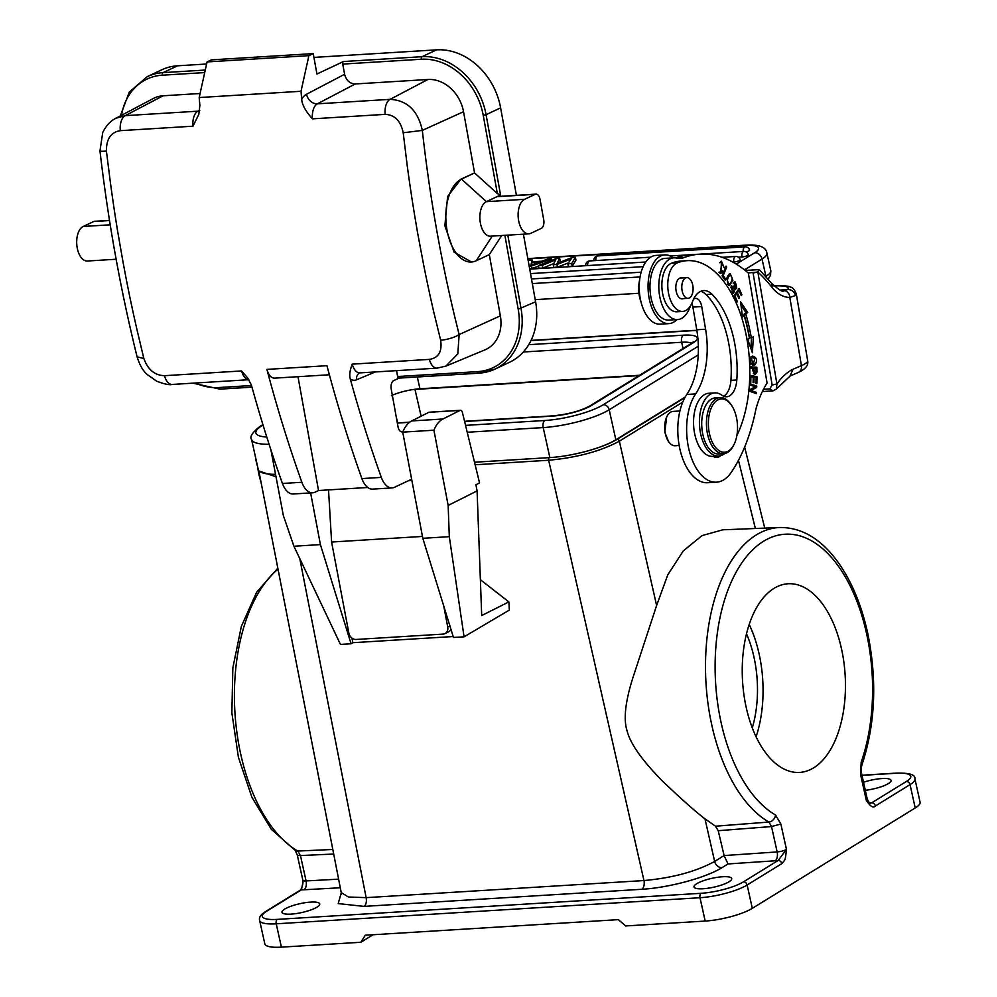 <?xml version="1.0" encoding="UTF-8"?>
<svg xmlns="http://www.w3.org/2000/svg" width="997" height="997" viewBox="0 0 997 997"><rect width="100%" height="100%" fill="white"/><g stroke="black" fill="none" stroke-linecap="round" stroke-linejoin="round"><path stroke-width="1.5" d="M422.815 538.305L453.473 637.469L464.066 636.821L449.311 536.673L422.815 538.305L402.726 432.125A33.724 18.345 86.5 0 1 411.699 420.933L442.892 419.014L460.053 410.39A3.514 1.907 -93.5 0 1 460.477 410.278A3.514 1.907 -93.5 0 1 462.434 412.546L479.545 482.922L475.918 484.741L477.089 490.91L448.152 505.429L449.311 536.673M429.719 412.26A3.514 1.907 86.5 0 0 429.283 412.197A3.514 1.907 86.5 0 0 428.86 412.309L411.699 420.933M351.056 643.775L320.411 544.599L293.916 546.231L340.463 644.423L351.056 643.775L352.838 642.704L453.186 636.535M464.066 636.821L509.33 610.089L508.856 601.914L480.367 579.693M718.214 830.7L724.121 855.563L727.997 863.95L775.192 860.772A7.029 3.726 86.1 0 0 777.149 851.937L724.121 855.563L714.65 861.458C695.906 871.615 672.339 877.983 643.962 880.55L548.662 460.253C577.039 457.611 600.605 451.255 619.349 441.173L656.612 605.491L632.871 677.823C625.231 701.925 623.324 719.684 627.163 731.1C630.366 743.799 642.205 760.524 662.681 781.299C681.936 799.619 696.043 812.131 704.991 818.836L715.497 826.201L718.214 830.7L771.528 826.55L780.85 824.008L775.541 815.023A144.166 78.389 -93.5 0 1 719.572 619.723A144.166 78.389 -93.5 0 1 827.51 553.223A144.166 78.389 -93.5 0 1 861.171 762.269A7.029 3.602 19.3 0 1 861.919 764.948C875.291 724.458 877.273 680.801 867.876 633.967C861.595 605.005 851.45 580.827 837.468 561.423C820.718 538.629 801.463 527.326 779.704 527.5L722.763 529.818L702.013 535.613L683.306 550.892L667.84 574.696L656.612 605.491M668.626 441.708L664.8 432.299L666.669 416.908M258.771 470.92L276.007 476.778M341.248 892.664L258.759 470.596M704.991 818.836L714.65 861.458A7.029 5.658 -121.6 0 0 721.99 867.652C705.726 877.883 668.052 887.829 641.869 889.274A7.029 3.826 86.5 0 0 643.962 880.55L366.136 897.649L348.501 897.013L341.286 892.651L341.124 894.483M341.286 892.813L338.182 903.594L364.055 906.385A7.029 3.826 -93.5 0 0 366.136 897.649L299.785 558.619M715.497 826.201L768.874 822.051A7.029 5.546 -59.9 0 0 775.554 815.023M860.648 774.831L866.281 800.217L870.431 803.233L871.665 802.847A3.514 2.829 58.4 0 1 875.354 806C873.235 808.33 870.207 806.411 866.281 800.217A7.029 1.645 -12.5 0 0 867.253 799.058L861.62 773.684A7.029 1.645 167.5 0 1 860.648 774.831L861.171 762.269M865.309 790.309A19.317 4.524 -12.5 0 0 891.081 780.364A19.317 4.524 -12.5 0 0 881.959 778.557A19.317 4.524 -12.5 0 0 863.527 782.259M338.606 879.155L306.079 880.924L300.458 855.551A7.029 1.645 167.5 0 1 297.243 854.89L295.187 850.391M360.864 942.265L365.276 935.223L618.364 919.645L625.73 925.951L705.178 921.066L700.006 897.724L276.231 923.808A35.132 8.225 167.5 0 1 259.644 920.505L264.816 943.847A35.132 8.225 -12.5 0 0 281.403 947.15L360.864 942.265L373.052 934.75M705.178 921.066A35.132 8.225 -12.5 0 0 752.311 908.342L915.221 807.969A35.132 8.225 -12.5 0 0 920.081 802.174L914.91 778.831A35.132 8.225 167.5 0 1 910.037 784.627L875.354 806M779.704 527.5A151.183 82.203 -93.5 0 0 717.466 590.162A151.183 82.203 -93.5 0 0 711.87 725.405A151.183 82.203 -93.5 0 0 768.874 822.051L771.528 826.55L777.149 851.937A7.029 1.645 -12.5 0 0 786.471 849.394C785.113 861.857 785.287 859.177 781.835 863.626A3.514 2.829 -121.6 0 0 778.146 860.473L786.471 849.394L780.85 824.008M813.739 767.79A94.503 51.383 86.5 0 0 843.811 661.672A94.503 51.383 86.5 0 0 788.041 583.768A94.503 51.383 86.5 0 0 773.959 588.392A94.503 51.383 86.5 0 0 743.887 694.51A94.503 51.383 86.5 0 0 799.656 772.413A94.503 51.383 86.5 0 0 813.739 767.79M749.196 624.446A94.503 51.383 -93.5 0 1 756.1 736.795M752.286 727.86A84.321 45.85 86.5 0 0 746.491 633.793M391.422 395.747L392.619 395.061A23.891 5.596 167.5 0 1 413.107 389.54L639.102 375.595M413.107 389.54A23.891 5.596 167.5 0 1 419.936 388.78L639.638 375.258M269.103 444.301A49.189 11.515 167.5 0 1 251.58 439.465L258.235 469.475A49.189 11.515 -12.5 0 0 275.546 474.31M685.201 397.043L615.847 439.777A49.189 11.515 -12.5 0 1 589.601 450.382A49.189 11.515 167.5 0 1 589.053 450.544A49.189 11.515 -12.5 0 1 552.039 457.436A49.189 11.515 -12.5 0 1 549.858 457.586L474.771 462.209M682.746 402.115L619.349 441.173A2.106 1.695 58.4 0 0 617.155 439.316C610.438 443.304 601.266 446.992 589.613 450.382M303.001 882.121L301.406 889.823A3.514 2.829 -121.6 0 0 300.296 890.159L265.613 911.532A3.514 2.829 58.4 0 1 266.71 911.196A31.617 7.403 167.5 0 0 277.266 919.384L701.041 893.3A31.617 7.403 167.5 0 0 743.463 881.847L778.146 860.473A14.058 3.29 -12.5 0 1 775.192 860.772M703.122 888.751A19.317 4.524 -12.5 0 0 722.576 884.688A19.317 4.524 -12.5 0 0 731.723 878.569A19.317 4.524 -12.5 0 0 722.601 876.749A19.317 4.524 -12.5 0 0 703.134 880.812A19.317 4.524 -12.5 0 0 693.999 886.931A19.317 4.524 -12.5 0 0 703.122 888.751M291.124 914.112A19.317 4.524 -12.5 0 0 310.578 910.049A19.317 4.524 -12.5 0 0 319.725 903.93A19.317 4.524 -12.5 0 0 310.59 902.111A19.317 4.524 -12.5 0 0 291.136 906.173A19.317 4.524 -12.5 0 0 281.989 912.292A19.317 4.524 -12.5 0 0 291.124 914.112M277.764 568.278L256.615 592.28L241.324 626.465L232.849 667.853L231.865 712.818L238.408 757.309L251.917 797.301L271.321 829.292L295.274 850.453A7.029 5.546 -59.9 0 0 297.804 851.052A151.183 82.203 86.5 0 1 246.396 619.162A151.183 82.203 86.5 0 1 277.939 569.175M257.65 466.845A49.189 26.745 86.5 0 0 258.223 470.684A49.189 26.745 86.5 0 0 260.716 481.165M747.015 270.349A28.103 15.279 86.5 0 0 745.656 269.153L744.011 269.539M780.103 290.077L787.393 289.629A7.029 6.73 46.9 0 1 795.332 295.586L789.811 297.393A7.029 5.895 -91 0 0 783.816 290.738M790.01 376.068L793.039 369.276L801.426 365.625L789.811 297.393A54.1 29.412 86.5 0 1 771.69 286.999A184.794 100.473 -93.5 0 0 757.857 272.044L748.136 272.941M762.356 391.534L772.974 390.886L776.414 388.98L776.925 384.007L757.857 272.044L753.084 273.016L772.152 384.979L769.846 388.905L763.465 389.304M773.934 285.927A35.132 5.733 170.3 0 1 787.393 289.629L783.58 290.738A7.029 5.895 -91 0 1 783.792 290.738C782.857 292.42 778.694 289.84 771.329 283.011A7.029 4.649 141.7 0 1 771.69 286.999M745.183 270.461L757.197 269.726L759.677 270.013L757.845 271.645M691.818 303.362A10.543 5.733 -93.5 0 1 692.903 307.088L696.753 329.758A63.235 34.384 -93.5 0 1 686.796 394.451L695.632 393.915A49.189 26.745 -93.5 0 0 687.88 444.238A49.189 26.745 -93.5 0 0 716.494 482.174A49.189 26.745 -93.5 0 0 731.324 472.266A161.601 87.873 -93.5 0 0 755.9 409.169A91.338 49.663 86.5 0 1 767.079 383.072L748.348 273.116A182.688 99.326 -93.5 0 0 699.931 254.16L691.108 254.709A182.688 99.326 86.5 0 0 675.679 257.924M772.152 384.979L776.925 384.007A87.823 47.756 86.5 0 1 782.77 376.841A87.823 47.756 86.5 0 1 793.039 369.276M686.796 394.451A49.189 26.745 86.5 0 0 679.057 444.774A49.189 26.745 86.5 0 0 707.671 482.722L716.494 482.174M676.963 319.601A34.434 18.719 -93.5 0 1 672.551 322.729A34.434 18.719 -93.5 0 1 668.962 323.614A34.434 18.719 -93.5 0 1 648.461 293.741A34.434 18.719 -93.5 0 1 661.136 255.755A34.434 18.719 -93.5 0 1 664.725 254.883A34.434 18.719 -93.5 0 1 673.174 257.887M664.725 254.883L655.901 255.431A34.434 18.719 86.5 0 0 652.312 256.304A34.434 18.719 86.5 0 0 639.625 294.289A34.434 18.719 86.5 0 0 660.126 324.15L668.962 323.614M673.773 257.849L664.949 258.385A30.919 16.812 86.5 0 0 650.754 296.259A30.919 16.812 86.5 0 0 668.75 320.099L677.574 319.563A30.919 16.812 -93.5 0 1 659.59 295.71A30.919 16.812 -93.5 0 1 673.773 257.849A30.919 16.812 -93.5 0 1 676.789 258.148A35.132 19.105 86.5 0 0 680.203 258.497A35.132 19.105 86.5 0 0 683.419 257.787A182.688 99.326 -93.5 0 1 699.931 254.16M695.632 393.915A63.235 34.384 86.5 0 0 705.589 329.209L701.726 306.553A10.543 5.733 86.5 0 0 695.594 298.415A10.543 5.733 86.5 0 0 693.488 299.324M690.323 306.129A30.919 16.812 -93.5 0 1 680.801 318.778A30.919 16.812 -93.5 0 1 677.574 319.563M722.102 275.87L725.106 280.12L725.567 278.973L723.199 275.621L726.688 267.022L726.053 266.124L722.102 275.87M749.894 383.695L749.819 384.904L755.203 386.811L749.495 389.877L749.42 391.173L756.274 393.603L756.362 392.394L750.965 390.488L756.673 387.422L756.76 386.126L749.894 383.695M740.534 301.792L742.528 317.009L744.136 315.575A118.394 64.369 -93.5 0 1 749.47 338.556L747.7 339.329L752.386 352.788L753.358 336.849L751.302 337.746A121.908 66.288 86.5 0 0 745.806 314.092L747.688 312.422L740.534 301.792M750.08 375.296L749.943 382.449L750.753 382.624L750.878 376.729L753.221 377.227L753.121 382.536L753.931 382.711L754.031 377.402L756.15 377.851L756.038 383.509L756.848 383.683L756.985 376.741L750.08 375.296M722.127 270.648L720.719 272.031L721.566 262.585L724.021 267.47L721.479 261.177L720.819 273.514L722.688 271.807L722.127 270.648M733.879 295.897L736.708 302.365L737.331 301.493L735.001 296.171L736.795 293.654L738.889 298.452L739.512 297.58L737.406 292.782L739.026 290.513L741.257 295.635L741.88 294.763L739.138 288.494L733.879 295.897M756.922 370.896L756.848 367.257L749.943 366.746L749.968 368.018L752.772 368.229L752.822 370.71L755.203 374.473L756.885 372.367L756.922 370.896L756.112 370.946M733.842 287.522L734.34 289.379L732.957 291.772L732.184 286.575L731.611 285.653L730.963 287.572L733.493 293.367L735.213 289.043L734.976 283.023L736.073 284.095L736.721 288.607L734.951 281.64L733.842 287.522M731.723 292.096L733.493 291.984L731.711 291.847M727.586 276.157L726.738 278.848L729.455 285.628L732.87 280.319L730.178 273.589L727.586 276.157M752.648 356.128L750.978 356.801L753.296 365.351L755.14 364.653C757.62 360.291 756.785 357.449 752.648 356.128L752.71 356.116M700.804 291.274A28.103 15.279 -93.5 0 1 706.063 294.589A80.096 43.556 -93.5 0 1 729.193 345.959A80.096 43.556 -93.5 0 1 730.913 380.343A21.074 11.466 -93.5 0 1 723.685 396.22M714.749 392.905L708.855 393.267A31.617 17.186 86.5 0 0 694.348 432A31.617 17.186 86.5 0 0 705.589 454.084A31.617 17.186 86.5 0 0 712.743 456.389L718.625 456.028A31.617 17.186 -93.5 0 1 700.23 431.639A31.617 17.186 -93.5 0 1 714.749 392.905A31.617 17.186 -93.5 0 1 721.903 395.211A21.074 11.466 86.5 0 0 726.676 396.756A21.074 11.466 86.5 0 0 736.808 379.982A80.096 43.556 86.5 0 0 735.088 345.598A80.096 43.556 86.5 0 0 711.945 294.227A28.103 15.279 86.5 0 0 703.708 290.563A28.103 15.279 86.5 0 0 692.504 301.692A24.589 13.372 -93.5 0 1 682.696 311.413A24.589 13.372 -93.5 0 1 668.389 292.445A24.589 13.372 -93.5 0 1 677.362 262.847A103.289 56.156 -93.5 0 1 687.058 260.666A103.289 56.156 -93.5 0 1 747.152 340.338A103.289 56.156 -93.5 0 1 736.858 435.602M713.179 456.364A17.56 9.546 86.5 0 0 716.855 457.436A17.56 9.546 86.5 0 0 720.644 455.679M687.058 260.666L681.163 261.027A103.289 56.156 86.5 0 0 671.48 263.208A24.589 13.372 86.5 0 0 662.494 292.806A24.589 13.372 86.5 0 0 676.801 311.774L682.696 311.413M726.688 267.022L725.666 267.084M723.199 275.621L722.177 275.683M725.567 278.973L724.345 279.048M756.76 386.126L754.953 386.724M749.844 384.418L754.991 386.238M756.673 387.422L749.457 390.45M750.965 390.488L749.457 390.575M756.362 392.394L754.555 392.992M749.445 390.687L754.592 392.506M747.688 312.422L745.918 312.522L744.036 314.205L745.806 314.092M740.97 305.182L745.918 312.522M751.302 337.746L749.532 337.858A121.908 66.288 -93.5 0 0 744.036 314.205M751.551 337.634L750.891 348.489M744.136 315.575L742.354 315.7M756.985 376.741L755.228 376.854L755.203 377.651M750.08 375.769L755.228 376.854M754.031 377.402L753.221 377.452M750.878 376.729L750.056 376.779M721.13 271.907L722.688 271.807M720.868 272.007L719.934 273.228M720.594 261.538L721.591 262.572L719.622 262.71M718.999 272.131L720.507 272.019M741.88 294.763L740.908 294.825M739.026 290.513L737.643 290.601M737.406 292.782L736.035 292.869M739.512 297.58L738.54 297.642M736.795 293.654L735.412 293.741M735.001 296.171L734.029 296.234M737.331 301.493L736.359 301.555M749.943 366.983L755.078 367.37L755.103 368.404M755.078 367.37L756.848 367.257M756.885 372.367L755.988 372.417M755.003 373.165L754.293 374.286M753.308 373.264L755.103 373.165L753.582 368.292L756.05 368.479L756.075 372.13L755.103 373.165M752.772 368.342L753.582 368.292M734.091 282.126L734.764 283.036M733.231 291.996L732.583 293.031M731.187 286.638L732.184 286.575M729.281 273.913L730.315 275.022M729.742 284.083L728.57 285.391M727.523 284.282L729.131 284.17M729.58 284.133C727.336 283.671 726.875 281.353 728.196 277.191L730.066 275.022C732.92 277.316 732.758 280.356 729.58 284.133L727.586 284.282M751.9 356.29L753.794 357.512M754.168 363.818L752.411 365.288M751.09 357.537L750.18 357.711M750.529 364.067L753.209 364.03L751.152 363.257C749.594 360.428 750.118 358.484 752.723 357.437L751.028 357.549M750.953 357.549L755.003 358.259L753.209 364.03M679.904 410.976L673.037 411.4A17.211 9.359 86.5 0 0 671.243 411.836A17.211 9.359 86.5 0 0 667.242 415.861A17.211 9.359 86.5 0 0 665.136 432.474A17.211 9.359 86.5 0 0 668.85 442.045A17.211 9.359 86.5 0 0 675.156 445.759L679.181 445.509M724.657 453.548A31.617 17.186 -93.5 0 1 718.625 456.028M681.96 277.939A10.543 5.733 86.5 0 0 680.914 277.827A10.543 5.733 86.5 0 0 676.078 290.725A10.543 5.733 86.5 0 0 682.21 298.863A10.543 5.733 86.5 0 0 683.232 298.626M720.046 397.591L715.335 397.878A28.103 15.279 86.5 0 0 702.436 432.312A28.103 15.279 86.5 0 0 718.787 453.984L723.498 453.697A28.103 15.279 -93.5 0 1 707.147 432.013A28.103 15.279 -93.5 0 1 717.117 398.314A28.103 15.279 -93.5 0 1 720.046 397.591A28.103 15.279 -93.5 0 1 730.34 403.673L731.088 404.695A26.695 14.519 -93.5 0 1 736.845 419.525A26.695 14.519 -93.5 0 1 733.593 445.298A26.695 14.519 -93.5 0 1 727.374 451.541A26.695 14.519 -93.5 0 1 709.054 431.626A26.695 14.519 -93.5 0 1 718.525 399.61A26.695 14.519 -93.5 0 1 731.088 404.695M691.095 296.396A10.369 5.633 -93.5 0 1 688.08 298.327A10.369 5.633 -93.5 0 1 682.247 291.311A10.369 5.633 -93.5 0 1 683.792 279.571A10.369 5.633 -93.5 0 1 686.808 277.64A10.369 5.633 -93.5 0 1 692.641 284.644A10.369 5.633 -93.5 0 1 691.095 296.396M733.593 445.298L732.969 446.407A28.103 15.279 -93.5 0 1 726.427 452.974A28.103 15.279 -93.5 0 1 723.498 453.697M639.638 279.908A22.482 12.226 86.5 0 0 640.984 301.854M529.669 268.854L538.554 266.398M746.105 251.905A4.212 0.985 -12.5 0 0 749.57 250.135A4.212 4.212 0 0 0 745.195 246.845L597.826 255.905A4.212 2.293 86.5 0 0 597.203 256.117A4.212 2.293 86.5 0 0 595.82 260.553M742.03 256.952A4.212 2.293 -93.5 0 1 743.264 251.643A4.212 2.293 -93.5 0 1 743.887 251.431A4.212 4.212 0 0 1 748.261 254.734A4.212 0.985 -12.5 0 1 746.267 256.067A4.212 0.985 -12.5 0 1 742.03 256.952L738.378 257.176M733.879 261.974A4.212 2.293 -93.5 0 1 735.113 256.665A4.212 2.293 -93.5 0 1 735.749 256.453A4.212 4.212 0 0 1 740.123 259.756A4.212 0.985 -12.5 0 1 738.129 261.089A4.212 0.985 -12.5 0 1 733.879 261.974L732.708 262.049M641.146 272.193L531.488 278.948M572.278 266.236L575.954 260.117L575.356 257.45L571.68 263.569L572.278 266.236L568.415 266.473L567.816 263.806L571.68 263.569M559.579 262.385L560.252 261.077L559.666 258.41L555.94 258.647L538.38 265.613L542.293 265.376L542.879 268.043L553.784 263.544M538.38 265.613L538.966 268.28L542.879 268.043M557.485 267.146L556.887 264.479L553.173 264.704L553.759 267.37L557.485 267.146L568.464 262.872M551.927 260.229L551.628 258.908L547.49 259.158L541.832 261.214L531.775 261.837L532.261 260.092L528.136 260.354M532.024 268.704L531.438 266.037L551.628 258.908M529.183 266.187L531.438 266.037M532.635 261.775L532.261 260.092M530.828 265.202L539.377 262.111L531.526 262.597L530.828 265.202M531.526 262.597L531.999 264.778M567.816 263.806L571.181 258.921L556.887 264.479M553.173 264.704L555.765 259.818L542.293 265.376M559.666 258.41L557.099 263.345L571.642 257.675L575.356 257.45M255.519 457.212A26.695 14.519 86.5 0 0 255.855 459.517A26.695 14.519 86.5 0 0 257.475 466.06M508.856 601.914L481.701 615.548L477.089 490.91M448.152 505.429L433.919 430.206L402.726 432.125M433.919 430.206A33.724 18.345 -93.5 0 1 442.892 419.014M411.636 479.208L394.488 487.284A21.074 11.466 -93.5 0 1 392.095 487.907A21.074 11.466 -93.5 0 1 381.315 477.389A912.417 496.107 -93.5 0 1 350.308 379.097A21.074 11.466 86.5 0 0 356.627 379.77L375.346 371.943M396.569 370.635L397.629 376.53A2.106 1.147 86.5 0 0 398.85 378.125A2.106 1.147 86.5 0 0 399.087 378.062L478.66 373.165M398.974 378.112L393.641 380.63A7.029 3.826 86.5 0 0 391.235 389.142L397.977 426.566A7.029 3.826 86.5 0 0 402.053 431.875A7.029 3.826 86.5 0 0 402.85 431.664L402.925 431.626M328.524 489.913L331.602 542.032L348.838 633.045A7.029 5.745 63.4 0 0 356.004 639.463L443.117 634.104A7.029 5.745 63.4 0 0 444.986 633.606A7.029 5.745 63.4 0 0 447.715 626.963L443.752 606.026M411.873 480.504L408.434 480.716M241.598 370.946L164.493 375.695A14.058 7.64 86.5 0 0 172.219 384.443L248.889 379.72A14.058 7.64 -93.5 0 1 241.598 370.946L247.717 378.025L251.431 385.191A912.417 496.107 86.5 0 0 282.438 483.47A21.074 11.466 86.5 0 0 293.218 493.989L312.647 492.792A21.074 11.466 -93.5 0 0 315.027 492.169L318.529 490.524L367.806 487.496M434.106 313.457L440.637 340.189A14.058 3.801 -14.2 0 0 459.156 334.556L457.81 353.91L445.833 366.136L484.891 349.885A35.132 28.813 -115.2 0 0 500.357 315.85L489.303 254.609L501.715 235.516M500.357 315.85L459.156 334.556A898.06 507.423 -93.1 0 1 422.329 130.395C417.93 110.617 407.175 100.273 390.051 99.351L427.962 79.486A35.132 28.813 -115.2 0 1 463.53 111.701L474.572 172.942L461.486 179.099L486.386 201.656A17.56 9.546 86.5 0 0 480.08 221.11A17.56 9.546 86.5 0 0 490.524 236.202L528.784 233.846A17.56 9.546 -93.5 0 1 518.34 218.754A17.56 9.546 -93.5 0 1 524.634 199.3L535.177 194.34A7.029 3.826 -93.5 0 1 535.975 194.128A7.029 3.826 -93.5 0 1 540.05 199.425L543.726 219.851A7.029 3.826 -93.5 0 1 541.321 228.363L530.778 233.323A17.56 9.546 -93.5 0 1 528.784 233.846M489.303 254.609L476.217 260.765A42.161 22.919 -93.5 0 1 471.444 262.012L454.096 252.141L444.886 225.808L447.603 196.521L460.938 179.136L474.572 172.942L497.341 193.555L483.221 115.303A61.129 50.149 64.8 0 0 421.332 59.247L342.756 64.082L344.601 74.289L306.553 94.229A24.589 13.372 86.5 0 0 301.705 99.177C301.941 104.573 305.531 111.128 312.472 118.842L385.154 114.368C394.712 114.767 400.732 120.899 403.212 132.775L407.025 164.119M445.833 366.136L437.085 368.142L359.979 372.89A14.058 7.64 86.5 0 1 352.253 364.142C349.847 370.286 349.199 375.283 350.308 379.097M440.637 340.189C442.319 351.58 438.555 357.985 429.358 359.394A14.058 7.64 -93.5 0 0 437.085 368.142M407.013 164.056A912.417 496.107 86.5 0 0 412.247 200.335L413.094 205.781A912.417 496.107 -93.5 0 0 413.207 206.466L413.73 209.744A912.417 496.107 -93.5 0 0 414.328 213.445A912.417 496.107 -93.5 0 0 414.64 215.302L416.073 223.876A912.417 496.107 -93.5 0 0 416.684 227.466A912.417 496.107 -93.5 0 0 417.531 232.376A912.417 496.107 -93.5 0 0 418.067 235.392A912.417 496.107 -93.5 0 0 418.154 235.803L423.339 263.283A912.417 496.107 86.5 0 0 434.094 313.457M301.705 99.177A912.417 496.107 -93.5 0 1 301.019 91.275L308.896 55.658L313.257 53.601L316.934 74.027L343.479 61.527A2.106 1.147 86.5 0 0 342.756 64.082M308.896 55.658L207.064 61.926L199.188 97.544L301.019 91.275M199.188 97.544A912.417 496.107 86.5 0 0 199.874 105.445L198.789 114.431L192.994 126.195A14.058 7.64 -93.5 0 1 197.892 111.178L199.749 110.206M124.6 270.424A912.417 496.107 86.5 0 1 123.927 266.86A912.417 496.107 86.5 0 1 123.017 261.974A912.417 496.107 86.5 0 1 122.469 258.958A912.417 496.107 86.5 0 1 122.394 258.559L117.584 230.893A912.417 496.107 -93.5 0 1 109.969 179.236L106.417 151.108C106.293 138.982 110.916 132.165 120.301 130.669L192.994 126.195M124.588 270.424L126.208 278.911A912.417 496.107 86.5 0 0 126.569 280.743A912.417 496.107 86.5 0 0 127.292 284.382L127.928 287.61A912.417 496.107 86.5 0 0 128.065 288.283L129.149 293.629M136.776 328.773A912.417 496.107 -93.5 0 1 129.136 293.629M136.751 328.711L143.855 358.521L137.112 356.839C120.587 290.202 108.212 221.571 99.962 150.933A14.058 1.097 173.4 0 0 106.417 151.108M164.493 375.695C154.747 375.383 147.868 369.663 143.855 358.521M312.647 492.792A21.074 11.466 -93.5 0 1 301.867 482.274A912.417 496.107 -93.5 0 1 266.909 369.389A14.058 7.64 86.5 0 0 274.636 378.137L329.371 374.772M266.909 369.389L326.941 365.7A912.417 496.107 86.5 0 0 361.899 478.585A21.074 11.466 86.5 0 0 372.679 489.103L392.095 487.907M318.529 490.524L297.991 376.704M516.409 195.337L500.619 107.838A63.235 51.869 -115.2 0 0 436.599 49.85L313.943 57.402M206.616 64.007L177.628 65.79A63.235 51.869 -115.2 0 0 161.751 69.815L147.207 76.669A63.235 51.869 64.8 0 1 163.084 72.631L205.27 70.039M507.809 235.13L521.057 308.621A63.235 51.869 64.8 0 1 495.011 369.102L509.554 362.26A63.235 51.869 -115.2 0 0 535.601 301.779L523.413 234.17M207.064 61.926L211.439 59.87L313.257 53.601M200.085 93.506L163.097 95.787A35.132 28.813 -115.2 0 0 153.314 98.504L115.864 118.269C110.555 120.861 106.181 125.597 102.728 132.489L99.962 150.933M163.097 95.787L125.198 115.652L115.864 118.269M109.508 220.374L94.553 221.297A7.029 3.826 86.5 0 0 93.755 221.508L83.212 226.469A17.56 9.546 86.5 0 0 76.919 245.935A17.56 9.546 86.5 0 0 87.362 261.015L116.138 259.245M535.975 194.128L497.727 196.484A7.029 3.826 86.5 0 0 496.93 196.696L500.556 194.976L497.341 193.555M471.444 262.012A42.161 22.919 -93.5 0 1 446.369 225.808A42.161 22.919 -93.5 0 1 461.486 179.099L460.938 179.136M535.177 194.34L496.93 196.696L486.386 201.656L524.634 199.3M427.962 79.486L355.268 83.96C349.797 83.686 346.233 80.458 344.601 74.289M422.466 536.436L331.602 542.032M444.986 633.606L448.6 631.786A7.029 5.745 -116.6 0 0 450.931 629.269M352.838 642.704L351.978 638.155M320.411 544.599L310.628 492.917M293.916 546.231L283.36 515.574L270.91 449.859M549.31 457.623A2.106 1.147 -93.5 0 0 548.662 460.253L475.407 464.764M738.465 460.327L755.365 528.485M641.869 889.274L364.055 906.385M727.997 863.95L721.99 867.652M869.745 802.847A14.058 3.29 -12.5 0 1 871.665 802.847L906.36 781.474A31.617 7.403 167.5 0 0 895.817 773.273L861.994 775.367M332.799 849.469L297.804 851.052L300.458 855.551L333.696 854.043M302.976 882.27L302.864 880.264A7.029 1.645 -12.5 0 0 306.079 880.924A7.029 3.913 -93.2 0 1 303.923 889.785L340.289 887.766M277.266 919.384A3.514 1.907 86.5 0 0 276.231 923.808L281.403 947.15M781.835 863.626L747.139 885A35.132 8.225 167.5 0 1 700.006 897.724A3.514 1.907 -93.5 0 1 701.041 893.3M743.463 881.847A3.514 2.829 58.4 0 1 747.139 885L752.311 908.342M915.221 807.969L910.037 784.627A3.514 2.829 -121.6 0 0 906.36 781.474M421.133 416.198L414.976 389.391M396.108 416.173L397.653 422.902M417.319 376.991L419.936 388.78M683.057 348.514L681.674 342.258L523.325 352.003M691.694 343.18A23.891 5.596 -12.5 0 0 681.674 342.258A5.621 3.053 -93.5 0 1 683.319 335.179A29.511 6.904 -12.5 0 1 693.164 342.818L591.533 405.443A29.511 6.904 -12.5 0 1 551.939 416.135L464.664 421.507M551.939 416.135A5.621 3.053 -93.5 0 1 552.774 415.861L464.602 421.282M552.774 415.861C567.991 414.366 580.316 411.076 589.763 405.991A5.621 4.536 58.4 0 1 591.533 405.443M693.164 342.818A5.621 4.536 -121.6 0 0 691.395 343.367L589.763 405.991M528.759 344.688L683.319 335.179M465.624 425.37L544.848 420.497A43.569 10.207 167.5 0 0 603.297 404.72L698.349 346.158M266.797 437.085A43.569 10.207 167.5 0 1 261.924 425.731L263.034 425.046M696.903 330.63A43.569 10.207 167.5 0 0 690.398 330.805L530.965 340.625M603.297 404.72A5.621 4.536 58.4 0 1 609.192 409.767A49.189 11.515 167.5 0 1 543.203 427.576L467.331 432.249M549.858 457.586L543.203 427.576A5.621 3.053 -93.5 0 1 544.848 420.497M698.236 354.895L609.192 409.767L615.847 439.777M690.398 330.805A5.621 3.053 -93.5 0 1 691.245 330.53L531.077 340.388M262.896 424.597L260.167 426.28A5.621 4.536 58.4 0 1 261.924 425.731M617.155 439.316L684.902 397.566M303.923 889.785A14.058 3.29 -12.5 0 1 301.406 889.823L266.71 911.196M895.817 773.273A3.514 1.907 -93.5 0 1 896.34 773.111L861.969 775.217M638.952 293.268L535.227 299.648M532.323 283.572L640.074 276.942M745.444 270.449L745.656 269.153L762.057 259.046L765.908 276.381A35.132 8.225 -12.5 0 0 770.781 270.586L770.594 275.022L768.176 279.16M527.862 258.846L745.32 245.461A7.029 3.826 -93.5 0 1 746.367 245.112C759.34 244.402 766.194 247.119 766.93 253.25A35.132 8.225 167.5 0 1 762.057 259.046A7.029 5.658 -121.6 0 0 754.692 252.74L736.247 264.105M772.563 285.852C783.617 285.553 789.587 285.977 790.447 287.124C792.341 287.086 794.273 289.304 796.267 293.754A42.161 6.879 170.3 0 1 795.332 295.586M790.085 376.031L798.348 372.429A7.029 5.783 -113.5 0 0 801.426 365.625A42.161 6.879 -9.7 0 0 807.67 360.727L796.267 293.754M772.974 390.886L769.846 388.905M701.726 306.553L692.903 307.088M676.926 258.186L683.419 257.787M696.753 329.758L705.589 329.209M734.602 286.725L733.63 286.775M735.213 289.043L734.278 289.105M732.87 280.319L731.985 280.369M727.137 277.253L728.196 277.191M755.14 364.653L753.371 364.752M751.152 363.257L750.08 363.319M706.063 294.589L711.945 294.227M736.808 379.982L730.913 380.343M671.48 263.208L677.362 262.847M745.32 245.461A28.103 6.58 167.5 0 1 754.692 252.74M743.189 251.481A4.212 2.293 -93.5 0 1 744.572 247.044A4.212 2.293 -93.5 0 1 745.195 246.845M650.667 257.176L589.688 260.927A4.212 2.293 86.5 0 0 589.053 261.139A4.212 2.293 86.5 0 0 587.682 265.576M460.053 410.39L428.86 412.309M447.715 626.963L449.884 625.867M409.493 422.329L397.354 423.077M401.23 431.763L402.85 431.664M251.967 387.123L220.163 389.079A2.106 1.147 86.5 0 1 219.926 389.142L251.979 387.16M398.85 378.125L478.896 373.19L495.011 369.102A63.235 51.869 64.8 0 1 479.133 373.127A2.106 1.147 -93.5 0 1 478.896 373.19A2.106 1.147 -93.5 0 1 477.675 371.607L397.629 376.53M477.675 371.607A61.129 50.149 64.8 0 0 518.203 309.244L504.868 235.317M463.53 111.701L422.329 130.395L403.212 132.775M352.253 364.142L429.358 359.394M381.315 477.389L361.899 478.585M301.867 482.274L282.438 483.47M172.219 384.443L172.219 384.443C169.602 385.216 164.443 384.144 156.728 381.228L147.369 374.61C143.132 371.096 139.705 365.176 137.112 356.839M195.362 383.022A61.129 50.149 64.8 0 0 218.704 387.546L251.518 385.527M218.704 387.546A2.106 1.147 86.5 0 0 219.926 389.142L192.969 383.172M343.479 61.527L422.055 56.692A63.235 51.869 64.8 0 1 486.075 114.68L483.221 115.303M500.619 107.838L486.075 114.68L500.556 194.976M421.332 59.247A2.106 1.147 -93.5 0 1 422.055 56.692L436.599 49.85M177.628 65.79L163.084 72.631A2.106 1.147 86.5 0 0 162.361 75.186L204.709 72.582M121.534 115.278A61.129 50.149 64.8 0 1 162.361 75.186M120.301 130.669A14.058 7.64 86.5 0 1 125.198 115.652L197.892 111.178A10.543 8.599 -117.7 0 0 199.649 110.854M109.533 220.536L93.755 221.508M83.212 226.469L110.206 224.811M518.203 309.244L535.601 301.779M492.256 236.09L476.217 260.765M355.268 83.96L317.37 103.825L390.051 99.351A14.058 7.64 -93.5 0 0 385.154 114.368M306.553 94.229A10.543 8.599 -117.7 0 0 317.37 103.825A14.058 7.64 86.5 0 0 312.472 118.842M359.979 372.89L359.805 372.928A7.029 5.795 -112.7 0 0 356.627 379.77M744.647 447.105L764.736 528.111M861.62 773.684C861.072 770.494 861.171 767.578 861.919 764.936M302.864 880.264L297.243 854.878M692.94 342.843L693.326 341.909L691.395 343.367M696.853 330.343L691.245 330.53M251.58 439.465C249.437 436.91 252.303 432.524 260.167 426.28M265.613 911.532C260.74 914.536 258.759 917.527 259.644 920.505M302.976 882.32C302.652 885.722 301.755 888.339 300.296 890.159M914.91 778.831C915.582 774.694 909.401 772.787 896.34 773.111M868.574 801.725L867.253 799.058M798.348 372.429C805.514 369.127 808.629 365.226 807.67 360.727M776.414 388.98L790.172 375.994M771.329 283.011L759.677 270.013M718.949 272.144L720.719 272.031M733.206 283.136L734.976 283.023M666.694 416.833L667.242 415.861M668.351 441.359L668.85 442.045M688.08 298.327L681.163 298.751M686.808 277.64L679.879 278.063M766.93 253.25L770.781 270.586M527.812 258.572L746.367 245.112M597.826 255.905A4.212 4.212 0 0 0 593.913 260.666M670.134 255.98L743.887 251.431M589.688 260.927A4.212 4.212 0 0 0 585.762 265.688M529.719 269.14L645.782 261.999M722.052 257.301L735.749 256.453M530.529 273.602L643.14 266.673M409.717 422.155L397.317 422.927M147.207 76.669L129.249 92.135L120.325 115.914M460.477 410.278L429.283 412.197"/></g></svg>
